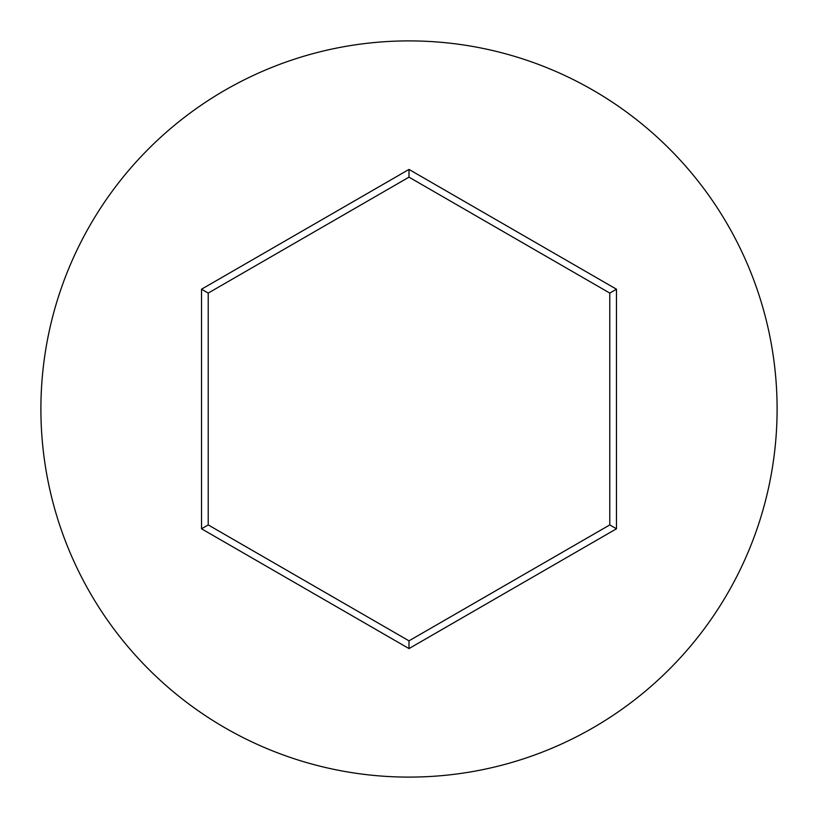 <?xml version="1.0" encoding="UTF-8"?>
<svg xmlns="http://www.w3.org/2000/svg" width="818" height="818" viewBox="0 0 818 818"><rect width="100%" height="100%" fill="white"/><g stroke="black" fill="none" stroke-linecap="round" stroke-linejoin="round"><path stroke-width="1.23" d="M777.1 409A368.1 368.1 0 0 0 409 40.9A368.1 368.1 0 0 0 40.9 409A368.1 368.1 0 0 0 409 777.1A368.1 368.1 0 0 0 777.1 409M201.525 528.786L201.525 289.214L409 169.428L616.475 289.214L616.475 528.786L409 648.572L201.525 528.786L208.222 524.921L409 640.842L609.778 524.921L609.778 293.079L409 177.158L208.222 293.079L208.222 524.921M409 648.572L409 640.842M609.778 524.921L616.475 528.786M609.778 293.079L616.475 289.214M409 177.158L409 169.428M201.525 289.214L208.222 293.079"/></g></svg>
